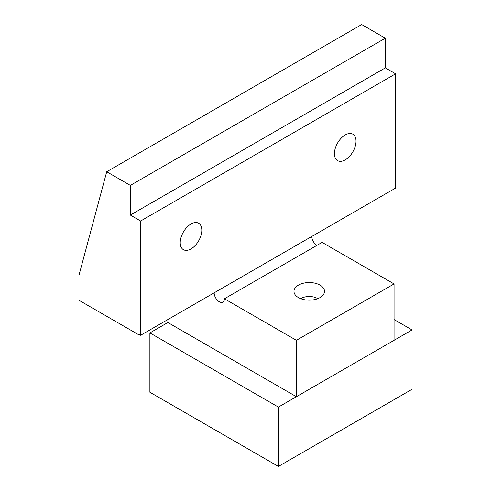 <?xml version="1.0" encoding="UTF-8"?>
<svg xmlns="http://www.w3.org/2000/svg" width="491" height="491" viewBox="0 0 491 491"><rect width="100%" height="100%" fill="white"/><g stroke="black" fill="none" stroke-linecap="round" stroke-linejoin="round"><path stroke-width="0.74" d="M317.462 298.473L317.781 298.657A11.631 6.714 -0 0 0 317.462 298.473A11.631 6.714 -0 0 0 301.014 298.473A11.631 6.714 -0 0 0 300.707 298.657L301.014 298.473M191.011 248.912A15.264 8.813 -60 0 1 183.382 249.667A15.264 8.813 -60 0 1 183.382 232.04A15.264 8.813 -60 0 1 198.646 223.227A15.264 8.813 -60 0 1 200.985 235.459A15.264 8.813 -60 0 1 191.011 248.912M345.222 159.882A15.264 8.813 -60 0 1 337.587 160.637A15.264 8.813 -60 0 1 337.587 143.01A15.264 8.813 -60 0 1 352.857 134.196A15.264 8.813 -60 0 1 355.196 146.428A15.264 8.813 -60 0 1 345.222 159.882M395.599 73.816L140.635 221.018L140.635 335.273L395.599 188.071L395.599 73.816L385.318 67.881L385.318 38.2L130.354 185.402L130.354 215.076L385.318 67.881M140.635 335.273A7.267 4.198 -120 0 0 138.394 334.574L78.953 300.253L78.953 275.347L106.713 171.752L361.671 24.55L385.318 38.2M167.879 319.543L167.879 322.513L296.392 396.71L394.058 340.318L394.058 283.933L322.09 242.382L224.424 298.774L296.392 340.318L394.058 283.933M320.034 285.118A15.264 8.813 -0 0 0 298.448 285.118A15.264 8.813 -0 0 0 293.974 291.353A15.264 8.813 -0 0 0 309.238 300.167A15.264 8.813 -0 0 0 324.508 291.353A15.264 8.813 -0 0 0 320.034 285.118M311.81 236.447A7.267 4.198 -120 0 0 316.953 245.353M296.392 340.318L296.392 396.71M224.424 298.774A7.267 4.198 60 0 1 222.92 302.1A7.267 4.198 60 0 1 217.317 300.154A7.267 4.198 60 0 1 214.144 292.839M140.635 221.018L130.354 215.076M106.713 171.752L130.354 185.402M167.879 322.513L149.89 332.898L278.397 407.094L412.047 329.934L394.058 319.549M412.047 329.934L412.047 389.289L278.397 466.45L149.89 392.254L149.89 332.898M278.397 407.094L278.397 466.45"/></g></svg>
